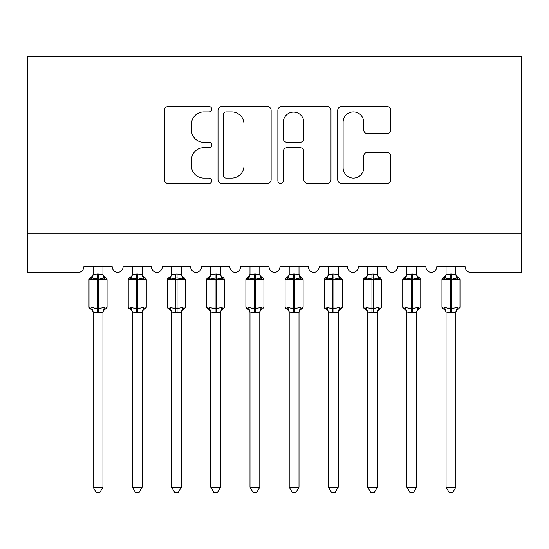 <?xml version="1.0" encoding="UTF-8"?>
<svg xmlns="http://www.w3.org/2000/svg" width="549" height="549" viewBox="0 0 549 549"><rect width="100%" height="100%" fill="white"/><g stroke="black" fill="none" stroke-linecap="round" stroke-linejoin="round"><path stroke-width="0.82" d="M211.756 109.196A2.697 2.697 0 0 0 209.066 106.506L168.166 106.506A3.85 3.85 0 0 0 164.316 110.356L164.316 179.64A3.85 3.85 0 0 0 168.166 183.49L209.066 183.49A2.697 2.697 0 0 0 211.756 180.793A2.697 2.697 0 0 0 209.066 178.096L203.775 178.096A12.318 12.318 0 0 1 191.457 165.777L191.457 160.006A12.318 12.318 0 0 1 203.775 147.688L209.066 147.688A2.697 2.697 0 0 0 211.756 144.998A2.697 2.697 0 0 0 209.066 142.301L203.775 142.301A12.318 12.318 0 0 1 191.457 129.983L191.457 124.211A12.318 12.318 0 0 1 203.775 111.893L209.066 111.893A2.697 2.697 0 0 0 211.756 109.196M386.99 133.64A3.85 3.85 0 0 0 390.84 129.79L390.84 110.356A3.85 3.85 0 0 0 386.99 106.506L341.574 106.506A3.85 3.85 0 0 0 337.724 110.356L337.724 179.64A3.85 3.85 0 0 0 341.574 183.49L386.99 183.49A3.85 3.85 0 0 0 390.84 179.64L390.84 156.156A3.85 3.85 0 0 0 386.99 152.306L367.556 152.306A3.85 3.85 0 0 0 363.706 156.156L363.706 167.802A10.294 10.294 0 0 1 353.405 178.096A10.294 10.294 0 0 1 343.111 167.802L343.111 122.187A10.294 10.294 0 0 1 353.405 111.893A10.294 10.294 0 0 1 363.706 122.187L363.706 129.79A3.85 3.85 0 0 0 367.556 133.64L386.99 133.64M521.55 233.229L521.55 56.76L27.45 56.76L27.45 272.441L78.033 272.441A5.881 5.881 0 0 0 83.922 266.56L112.154 266.56A5.881 5.881 0 0 0 117.644 272.428A5.881 5.881 0 0 0 123.134 266.56L151.366 266.56A5.881 5.881 0 0 0 156.856 272.428A5.881 5.881 0 0 0 162.346 266.56L190.578 266.56A5.881 5.881 0 0 0 196.068 272.428A5.881 5.881 0 0 0 201.558 266.56L229.798 266.56A5.881 5.881 0 0 0 235.288 272.428A5.881 5.881 0 0 0 240.778 266.56L269.01 266.56A5.881 5.881 0 0 0 274.5 272.428A5.881 5.881 0 0 0 279.99 266.56L308.222 266.56A5.881 5.881 0 0 0 313.712 272.428A5.881 5.881 0 0 0 319.202 266.56L347.442 266.56A5.881 5.881 0 0 0 352.932 272.428A5.881 5.881 0 0 0 358.422 266.56L386.654 266.56A5.881 5.881 0 0 0 392.144 272.428A5.881 5.881 0 0 0 397.634 266.56L425.866 266.56A5.881 5.881 0 0 0 431.356 272.428A5.881 5.881 0 0 0 436.846 266.56L465.078 266.56A5.881 5.881 0 0 0 470.967 272.441L521.55 272.441L521.55 233.229L27.45 233.229M271.131 110.356A3.85 3.85 0 0 0 267.281 106.506L221.865 106.506A3.85 3.85 0 0 0 218.015 110.356L218.015 179.64A3.85 3.85 0 0 0 221.865 183.49L267.281 183.49A3.85 3.85 0 0 0 271.131 179.64L271.131 110.356M281.719 106.506L327.135 106.506A3.85 3.85 0 0 1 330.985 110.356L330.985 179.64A3.85 3.85 0 0 1 327.135 183.49L307.701 183.49A3.85 3.85 0 0 1 303.851 179.64L303.851 151.538A3.85 3.85 0 0 0 300.001 147.688L287.106 147.688A3.85 3.85 0 0 0 283.257 151.538L283.257 180.793A2.697 2.697 0 0 1 280.56 183.49A2.697 2.697 0 0 1 277.869 180.793L277.869 110.356A3.85 3.85 0 0 1 281.719 106.506M226.099 111.893A2.697 2.697 0 0 0 223.402 114.583L223.402 175.405A2.697 2.697 0 0 0 226.099 178.096L231.678 178.096A12.318 12.318 0 0 0 243.996 165.777L243.996 124.211A12.318 12.318 0 0 0 231.678 111.893L226.099 111.893M303.851 122.379A10.294 10.294 0 0 0 293.55 112.085A10.294 10.294 0 0 0 283.257 122.379L283.257 138.451A3.85 3.85 0 0 0 287.106 142.301L300.001 142.301A3.85 3.85 0 0 0 303.851 138.451L303.851 122.379M102.938 274.335L102.938 274.335A4.317 4.111 180 0 0 105.202 277.952L104.358 279.215L98.621 277.835L91.71 279.215L90.304 277.76A1.963 1.963 0 0 0 89.013 279.599L89.013 307.049A1.963 1.963 0 0 0 90.304 308.888L91.71 307.433L97.448 308.812L104.358 307.433L105.202 308.696A4.317 4.111 -0 0 0 102.938 312.312L97.448 312.69L93.131 312.113L93.131 487.141L102.938 487.141L102.938 312.285M93.131 273.704C93.028 275.646 92.088 276.991 90.304 277.76L90.866 277.952A4.317 4.111 180 0 0 93.131 274.335L97.448 273.958L97.448 307.049L107.055 307.049L107.055 279.599L89.013 279.599L89.013 307.049L97.448 307.049L97.448 312.69M102.938 266.56L102.938 274.534L104.358 279.215M93.131 266.56L93.131 274.356M97.448 273.958L102.938 274.534L103.555 277.005M91.71 279.215L93.131 274.534M91.71 307.433L93.131 312.113M104.358 307.433L102.938 312.113M102.938 487.141L99.993 492.24L96.075 492.24L93.131 487.141M107.055 279.599L105.765 277.76A1.963 1.963 0 0 1 106.334 278.075M102.938 312.937C103.04 311.002 103.987 309.65 105.765 308.888L107.055 307.049A1.963 1.963 0 0 1 106.945 307.687M93.131 312.312L93.131 312.312A4.317 4.111 -0 0 0 90.866 308.696L90.866 308.696M142.15 274.335L142.15 274.335A4.317 4.111 180 0 0 144.414 277.952L143.577 279.215L137.84 277.835L130.923 279.215L129.516 277.76A1.963 1.963 0 0 0 128.233 279.599L128.233 307.049A1.963 1.963 0 0 0 129.516 308.888L128.233 307.049L146.267 307.049L146.267 279.599L144.984 277.76A1.963 1.963 0 0 1 145.547 278.075M142.15 312.937C142.253 311.002 143.2 309.65 144.984 308.888L146.267 307.049A1.963 1.963 0 0 1 146.164 307.687M132.35 312.312L132.35 312.312A4.317 4.111 -0 0 0 130.086 308.696L130.923 307.433L136.66 308.812L143.577 307.433L144.414 308.696A4.317 4.111 -0 0 0 142.15 312.312L136.66 312.69L132.343 312.113L132.35 487.141L142.15 487.141L142.15 312.285M181.369 274.335L181.369 274.335A4.317 4.111 180 0 0 183.634 277.952L182.79 279.215L177.053 277.835L170.142 279.215L168.735 277.76A1.963 1.963 0 0 0 167.445 279.599L167.445 307.049A1.963 1.963 0 0 0 168.735 308.888L167.445 307.049L185.487 307.049A1.963 1.963 0 0 1 185.377 307.687M171.562 312.312L171.562 312.312A4.317 4.111 -0 0 0 169.298 308.696L170.142 307.433L175.879 308.812L182.79 307.433L183.634 308.696A4.317 4.111 -0 0 0 181.369 312.312L175.879 312.69L171.562 312.113L171.562 487.141L181.369 487.141L181.369 312.285M220.581 274.335L220.581 274.335A4.317 4.111 180 0 0 222.846 277.952L222.002 279.215L216.265 277.835L209.354 279.215L207.947 277.76A1.963 1.963 0 0 0 206.657 279.599L206.657 307.049A1.963 1.963 0 0 0 207.947 308.888L206.657 307.049L224.699 307.049L224.699 279.599L223.409 277.76A1.963 1.963 0 0 1 223.978 278.075M220.581 312.937C220.684 311.002 221.631 309.65 223.409 308.888L224.699 307.049A1.963 1.963 0 0 1 224.589 307.687M210.775 312.312L210.775 312.312A4.317 4.111 -0 0 0 208.51 308.696L209.354 307.433L215.091 308.812L222.002 307.433L222.846 308.696A4.317 4.111 -0 0 0 220.581 312.312L215.091 312.69L210.775 312.113L210.775 487.141L220.581 487.141L220.581 312.285M259.794 274.335L259.794 274.335A4.317 4.111 180 0 0 262.058 277.952L261.214 279.215L255.484 277.835L248.567 279.215L247.16 277.76A1.963 1.963 0 0 0 245.877 279.599L245.877 307.049A1.963 1.963 0 0 0 247.16 308.888L245.877 307.049L263.911 307.049A1.963 1.963 0 0 1 263.801 307.687M249.994 312.312L249.994 312.312A4.317 4.111 -0 0 0 247.723 308.696L248.567 307.433L254.304 308.812L261.214 307.433L262.058 308.696A4.317 4.111 -0 0 0 259.794 312.312L254.304 312.69L249.987 312.113L249.994 487.141L259.794 487.141L259.794 312.285M132.35 312.937C132.247 311.002 131.3 309.65 129.516 308.888L130.086 308.696M142.15 266.56L142.157 274.534L143.577 279.215M136.66 273.958L136.66 279.599L128.233 279.599L129.516 277.76L130.086 277.952A4.317 4.111 180 0 0 132.35 274.335L137.84 273.958L142.157 274.534L142.774 277.005M132.35 266.56L132.35 274.356M130.923 279.215L132.343 274.534M130.923 307.433L132.343 312.113M143.577 307.433L142.157 312.113M142.15 487.141L139.206 492.24L135.294 492.24L132.35 487.141M171.562 312.937C171.46 311.002 170.513 309.65 168.735 308.888L169.298 308.696M181.369 312.937C181.472 311.002 182.412 309.65 184.196 308.888L185.487 307.049L185.487 279.599L167.445 279.599L168.735 277.76L169.298 277.952A4.317 4.111 180 0 0 171.562 274.335L177.053 273.958L181.369 274.534L181.369 266.56M171.562 266.56L171.562 274.356M170.142 279.215L171.562 274.534M181.987 277.005L182.79 279.215M170.142 307.433L171.562 312.113M182.79 307.433L181.369 312.113M181.369 487.141L178.425 492.24L174.507 492.24L171.562 487.141M210.775 312.937C210.672 311.002 209.732 309.65 207.947 308.888L208.51 308.696M220.581 266.56L220.581 274.534L222.002 279.215M215.091 273.958L215.091 279.599L206.657 279.599L207.947 277.76L208.51 277.952A4.317 4.111 180 0 0 210.775 274.335L216.265 273.958L220.581 274.534L221.199 277.005M210.775 266.56L210.775 274.356M209.354 279.215L210.775 274.534M209.354 307.433L210.775 312.113M222.002 307.433L220.581 312.113M220.581 487.141L217.637 492.24L213.719 492.24L210.775 487.141M249.994 312.937C249.884 311.002 248.944 309.65 247.16 308.888L247.723 308.696M259.794 312.937C259.897 311.002 260.844 309.65 262.628 308.888L263.911 307.049L263.911 279.599L245.877 279.599L247.16 277.76L247.723 277.952A4.317 4.111 180 0 0 249.994 274.335L255.484 273.958L259.801 274.534L259.794 266.56M249.994 266.56L249.994 274.356M248.567 279.215L249.987 274.534M260.411 277.005L261.214 279.215M248.567 307.433L249.987 312.113M261.214 307.433L259.801 312.113M259.794 487.141L256.85 492.24L252.931 492.24L249.994 487.141M299.006 274.335L299.006 274.335A4.317 4.111 180 0 0 301.277 277.952L300.433 279.215L294.696 277.835L287.786 279.215L286.372 277.76A1.963 1.963 0 0 0 285.089 279.599L285.089 307.049A1.963 1.963 0 0 0 286.372 308.888L285.089 307.049L303.123 307.049A1.963 1.963 0 0 1 303.021 307.687M289.206 312.312L289.206 312.312A4.317 4.111 -0 0 0 286.942 308.696L287.786 307.433L293.516 308.812L300.433 307.433L301.277 308.696A4.317 4.111 -0 0 0 299.006 312.312L293.516 312.69L289.199 312.113L289.206 487.141L299.006 487.141L299.006 312.285M289.206 312.937C289.103 311.002 288.156 309.65 286.372 308.888L286.942 308.696M299.006 312.937C299.116 311.002 300.056 309.65 301.84 308.888L303.123 307.049L303.123 279.599L285.089 279.599L286.372 277.76L286.942 277.952A4.317 4.111 180 0 0 289.206 274.335L294.696 273.958L299.013 274.534L299.006 266.56M289.206 266.56L289.206 274.356M287.786 279.215L289.199 274.534M299.63 277.005L300.433 279.215M287.786 307.433L289.199 312.113L287.786 307.433M300.433 307.433L299.013 312.113M299.006 487.141L296.069 492.24L292.15 492.24L289.206 487.141M338.225 274.335L338.225 274.335A4.317 4.111 180 0 0 340.49 277.952L339.646 279.215L333.909 277.835L326.998 279.215L325.591 277.76A1.963 1.963 0 0 0 324.301 279.599L324.301 307.049A1.963 1.963 0 0 0 325.591 308.888L324.301 307.049L342.343 307.049A1.963 1.963 0 0 1 342.233 307.687M328.419 312.312L328.419 312.312A4.317 4.111 -0 0 0 326.154 308.696L326.998 307.433L332.735 308.812L339.646 307.433L340.49 308.696A4.317 4.111 -0 0 0 338.225 312.312L332.735 312.69L328.419 312.113L328.419 487.141L338.225 487.141L338.225 312.285M328.419 312.937C328.316 311.002 327.369 309.65 325.591 308.888L326.154 308.696M338.225 312.937C338.328 311.002 339.268 309.65 341.053 308.888L342.343 307.049L342.343 279.599L324.301 279.599L325.591 277.76L326.154 277.952A4.317 4.111 180 0 0 328.419 274.335L333.909 273.958L338.225 274.534L338.225 266.56M328.419 266.56L328.419 274.356M326.998 279.215L328.419 274.534M338.843 277.005L339.646 279.215M326.998 307.433L328.419 312.113L326.998 307.433M339.646 307.433L338.225 312.113M338.225 487.141L335.281 492.24L331.363 492.24L328.419 487.141M377.438 274.335L377.438 274.335A4.317 4.111 180 0 0 379.702 277.952L378.858 279.215L373.121 277.835L366.21 279.215L364.804 277.76A1.963 1.963 0 0 0 363.513 279.599L363.513 307.049A1.963 1.963 0 0 0 364.804 308.888L363.513 307.049L381.555 307.049A1.963 1.963 0 0 1 381.445 307.687M367.631 312.312L367.631 312.312A4.317 4.111 -0 0 0 365.366 308.696L366.21 307.433L371.947 308.812L378.858 307.433L379.702 308.696A4.317 4.111 -0 0 0 377.438 312.312L371.947 312.69L367.631 312.113L367.631 487.141L377.438 487.141L377.438 312.285M367.631 312.937C367.528 311.002 366.588 309.65 364.804 308.888L365.366 308.696M377.438 312.937C377.54 311.002 378.487 309.65 380.265 308.888L381.555 307.049L381.555 279.599L363.513 279.599L364.804 277.76L365.366 277.952A4.317 4.111 180 0 0 367.631 274.335L373.121 273.958L377.438 274.534L377.438 266.56M367.631 266.56L367.631 274.356M366.21 279.215L367.631 274.534M378.055 277.005L378.858 279.215M366.21 307.433L367.631 312.113L366.21 307.433M378.858 307.433L377.438 312.113M377.438 487.141L374.493 492.24L370.575 492.24L367.631 487.141M416.65 274.335L416.65 274.335A4.317 4.111 180 0 0 418.914 277.952L418.077 279.215L412.34 277.835L405.423 279.215L404.016 277.76A1.963 1.963 0 0 0 402.733 279.599L402.733 307.049A1.963 1.963 0 0 0 404.016 308.888L402.733 307.049L420.767 307.049L420.767 279.599L419.484 277.76A1.963 1.963 0 0 1 420.047 278.075M416.65 312.937C416.753 311.002 417.7 309.65 419.484 308.888L420.767 307.049A1.963 1.963 0 0 1 420.664 307.687M406.85 312.312L406.85 312.312A4.317 4.111 -0 0 0 404.586 308.696L405.423 307.433L411.16 308.812L418.077 307.433L418.914 308.696A4.317 4.111 -0 0 0 416.65 312.312L411.16 312.69L406.843 312.113L406.85 487.141L416.65 487.141L416.65 312.285M406.85 312.937C406.747 311.002 405.8 309.65 404.016 308.888L404.586 308.696M416.65 266.56L416.657 274.534L418.077 279.215M411.16 273.958L411.16 279.599L402.733 279.599L404.016 277.76L404.586 277.952A4.317 4.111 180 0 0 406.85 274.335L412.34 273.958L416.657 274.534L417.274 277.005M406.85 266.56L406.85 274.356M405.423 279.215L406.843 274.534M405.423 307.433L406.843 312.113L405.423 307.433M418.077 307.433L416.657 312.113M416.65 487.141L413.706 492.24L409.794 492.24L406.85 487.141M455.869 274.335L455.869 274.335A4.317 4.111 180 0 0 458.134 277.952L457.29 279.215L451.553 277.835L444.642 279.215L443.235 277.76A1.963 1.963 0 0 0 441.945 279.599L441.945 307.049A1.963 1.963 0 0 0 443.235 308.888L441.945 307.049L459.987 307.049L459.987 279.599L458.696 277.76A1.963 1.963 0 0 1 459.259 278.075M455.869 312.937C455.972 311.002 456.912 309.65 458.696 308.888L459.987 307.049A1.963 1.963 0 0 1 459.877 307.687M446.062 312.312L446.062 312.312A4.317 4.111 -0 0 0 443.798 308.696L444.642 307.433L450.379 308.812L457.29 307.433L458.134 308.696A4.317 4.111 -0 0 0 455.869 312.312L450.379 312.69L446.062 312.113L446.062 487.141L455.869 487.141L455.869 312.285M446.062 312.937C445.96 311.002 445.013 309.65 443.235 308.888L443.798 308.696M455.869 266.56L455.869 274.534L457.29 279.215M450.379 273.958L450.379 279.599L441.945 279.599L443.235 277.76L443.798 277.952A4.317 4.111 180 0 0 446.062 274.335L451.553 273.958L455.869 274.534L456.487 277.005M446.062 266.56L446.062 274.356M444.642 279.215L446.062 274.534M444.642 307.433L446.062 312.113L444.642 307.433M457.29 307.433L455.869 312.113M455.869 487.141L452.925 492.24L449.007 492.24L446.062 487.141M98.621 312.69L98.621 273.958M146.267 279.599L136.66 279.599L136.66 312.69M137.84 312.69L137.84 273.958M175.879 273.958L175.879 312.69M177.053 312.69L177.053 273.958M224.699 279.599L215.091 279.599L215.091 312.69M216.265 312.69L216.265 273.958M254.304 273.958L254.304 312.69M255.484 312.69L255.484 273.958M293.516 273.958L293.516 312.69M294.696 312.69L294.696 273.958M332.735 273.958L332.735 312.69M333.909 312.69L333.909 273.958M371.947 273.958L371.947 312.69M373.121 312.69L373.121 273.958M420.767 279.599L411.16 279.599L411.16 312.69M412.34 312.69L412.34 273.958M459.987 279.599L450.379 279.599L450.379 312.69M451.553 312.69L451.553 273.958M105.765 277.76C103.987 276.991 103.04 275.646 102.938 273.704M89.013 307.049L90.304 308.888C92.088 309.65 93.028 311.002 93.131 312.937M90.304 277.76L89.013 279.599M128.233 307.049L128.233 279.599M129.516 277.76C131.3 276.991 132.247 275.646 132.35 273.704M144.984 277.76C143.2 276.991 142.253 275.646 142.15 273.704M167.445 307.049L167.445 279.599M181.369 273.704C181.472 275.646 182.412 276.991 184.196 277.76L185.487 279.599M168.735 277.76C170.513 276.991 171.46 275.646 171.562 273.704M206.657 307.049L206.657 279.599M207.947 277.76C209.732 276.991 210.672 275.646 210.775 273.704M223.409 277.76C221.631 276.991 220.684 275.646 220.581 273.704M245.877 307.049L245.877 279.599M259.794 273.704C259.897 275.646 260.844 276.991 262.628 277.76L263.911 279.599M247.16 277.76C248.944 276.991 249.884 275.646 249.994 273.704M285.089 307.049L285.089 279.599M299.006 273.704C299.116 275.646 300.056 276.991 301.84 277.76L303.123 279.599M286.372 277.76C288.156 276.991 289.103 275.646 289.206 273.704M324.301 307.049L324.301 279.599M338.225 273.704C338.328 275.646 339.268 276.991 341.053 277.76L342.343 279.599M325.591 277.76C327.369 276.991 328.316 275.646 328.419 273.704M363.513 307.049L363.513 279.599M377.438 273.704C377.54 275.646 378.487 276.991 380.265 277.76L381.555 279.599M364.804 277.76C366.588 276.991 367.528 275.646 367.631 273.704M402.733 307.049L402.733 279.599M404.016 277.76C405.8 276.991 406.747 275.646 406.85 273.704M419.484 277.76C417.7 276.991 416.753 275.646 416.65 273.704M441.945 307.049L441.945 279.599M443.235 277.76C445.013 276.991 445.96 275.646 446.062 273.704M458.696 277.76C456.912 276.991 455.972 275.646 455.869 273.704"/></g></svg>
